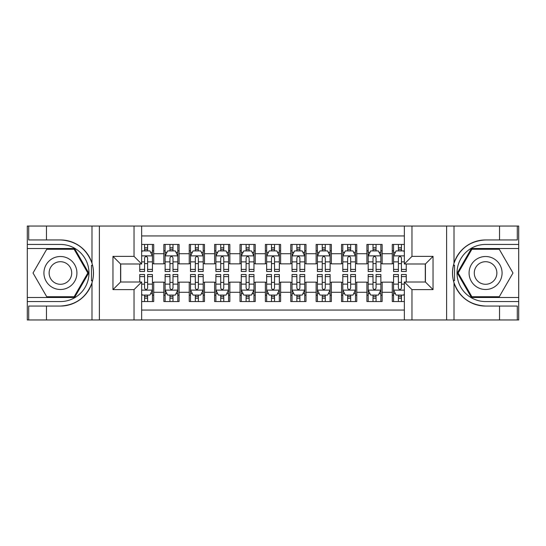 <?xml version="1.0" encoding="UTF-8"?>
<svg xmlns="http://www.w3.org/2000/svg" width="546" height="546" viewBox="0 0 546 546"><rect width="100%" height="100%" fill="white"/><g stroke="black" fill="none" stroke-linecap="round" stroke-linejoin="round"><path stroke-width="0.82" d="M141.646 319.956L404.354 319.956L404.354 282.009L425.423 282.009L425.423 263.991L404.354 263.991L404.354 226.044L141.646 226.044L141.646 263.991L120.577 263.991L120.577 282.009L141.646 282.009L141.646 319.956L46.465 319.956L46.465 306.06L60.422 306.06A33.06 33.06 0 0 0 91.994 282.821C93.926 276.276 93.926 269.731 91.994 263.179A33.06 33.06 0 0 0 60.422 239.94L46.465 239.94L46.465 226.044L27.3 226.044L27.3 297.495L74.563 297.495L88.705 273L74.563 248.505L27.3 248.505M404.354 244.444L392.294 244.444L392.294 253.713L382.145 253.713L382.145 263.861L392.294 263.861L392.294 253.713M382.145 253.713L382.145 244.444L366.912 244.444L366.912 253.713L356.763 253.713L356.763 263.861L366.912 263.861L366.912 253.713M356.763 253.713L356.763 244.444L341.53 244.444L341.53 253.713L331.381 253.713L331.381 263.861L341.53 263.861L341.53 253.713M331.381 253.713L331.381 244.444L316.148 244.444L316.148 253.713L305.999 253.713L305.999 263.861L316.148 263.861L316.148 253.713M305.999 253.713L305.999 244.444L290.765 244.444L290.765 253.713L280.617 253.713L280.617 263.861L290.765 263.861L290.765 253.713M280.617 253.713L280.617 244.444L265.383 244.444L265.383 253.713L255.235 253.713L255.235 263.861L265.383 263.861L265.383 253.713M255.235 253.713L255.235 244.444L240.001 244.444L240.001 253.713L229.852 253.713L229.852 263.861L240.001 263.861L240.001 253.713M229.852 253.713L229.852 244.444L214.619 244.444L214.619 253.713L204.47 253.713L204.47 263.861L214.619 263.861L214.619 253.713M204.47 253.713L204.47 244.444L189.237 244.444L189.237 253.713L179.088 253.713L179.088 263.861L189.237 263.861L189.237 253.713M179.088 253.713L179.088 244.444L163.855 244.444L163.855 263.861L153.706 263.861L153.706 244.444L141.646 244.444M141.646 301.556L153.706 301.556L153.706 282.139L163.855 282.139L163.855 301.556L179.088 301.556L179.088 282.139L189.237 282.139L189.237 292.287L179.088 292.287M189.237 292.287L189.237 301.556L204.47 301.556L204.47 282.139L214.619 282.139L214.619 292.287L204.47 292.287M214.619 292.287L214.619 301.556L229.852 301.556L229.852 282.139L240.001 282.139L240.001 292.287L229.852 292.287M240.001 292.287L240.001 301.556L255.235 301.556L255.235 282.139L265.383 282.139L265.383 292.287L255.235 292.287M265.383 292.287L265.383 301.556L280.617 301.556L280.617 282.139L290.765 282.139L290.765 292.287L280.617 292.287M290.765 292.287L290.765 301.556L305.999 301.556L305.999 282.139L316.148 282.139L316.148 292.287L305.999 292.287M316.148 292.287L316.148 301.556L331.381 301.556L331.381 282.139L341.53 282.139L341.53 292.287L331.381 292.287M341.53 292.287L341.53 301.556L356.763 301.556L356.763 282.139L366.912 282.139L366.912 292.287L356.763 292.287M366.912 292.287L366.912 301.556L382.145 301.556L382.145 282.139L392.294 282.139L392.294 292.287L382.145 292.287M404.354 235.94L141.646 235.94M141.646 310.06L404.354 310.06M392.294 292.287L392.294 301.556L404.354 301.556M120.707 263.991L120.707 282.009M425.293 282.009L425.293 263.991M144.567 250.791L147.611 250.791M152.436 250.791L153.706 250.791M144.567 263.609L147.611 263.609M152.436 263.609L153.706 263.609M144.567 282.391L147.611 282.391M152.436 282.391L153.706 282.391M144.567 295.209L147.611 295.209M152.436 295.209L153.706 295.209M163.855 263.609L165.124 263.609M169.949 263.609L172.993 263.609M177.819 263.609L179.088 263.609M163.855 250.791L165.124 250.791M169.949 250.791L172.993 250.791M177.819 250.791L179.088 250.791M163.855 282.391L165.124 282.391M169.949 282.391L172.993 282.391M177.819 282.391L179.088 282.391M163.855 295.209L165.124 295.209M169.949 295.209L172.993 295.209M177.819 295.209L179.088 295.209M189.237 282.391L190.506 282.391M195.331 282.391L198.375 282.391M203.201 282.391L204.47 282.391M189.237 295.209L190.506 295.209M195.331 295.209L198.375 295.209M203.201 295.209L204.47 295.209M189.237 250.791L190.506 250.791M195.331 250.791L198.375 250.791M203.201 250.791L204.47 250.791M189.237 263.609L190.506 263.609M195.331 263.609L198.375 263.609M203.201 263.609L204.47 263.609M214.619 282.391L215.888 282.391M220.714 282.391L223.758 282.391M228.583 282.391L229.852 282.391M214.619 295.209L215.888 295.209M220.714 295.209L223.758 295.209M228.583 295.209L229.852 295.209M214.619 250.791L215.888 250.791M220.714 250.791L223.758 250.791M228.583 250.791L229.852 250.791M214.619 263.609L215.888 263.609M220.714 263.609L223.758 263.609M228.583 263.609L229.852 263.609M240.001 282.391L241.271 282.391M246.096 282.391L249.14 282.391M253.965 282.391L255.235 282.391M240.001 295.209L241.271 295.209M246.096 295.209L249.14 295.209M253.965 295.209L255.235 295.209M240.001 250.791L241.271 250.791M246.096 250.791L249.14 250.791M253.965 250.791L255.235 250.791M240.001 263.609L241.271 263.609M246.096 263.609L249.14 263.609M253.965 263.609L255.235 263.609M265.383 282.391L266.653 282.391M271.478 282.391L274.522 282.391M279.347 282.391L280.617 282.391M265.383 295.209L266.653 295.209M271.478 295.209L274.522 295.209M279.347 295.209L280.617 295.209M265.383 250.791L266.653 250.791M271.478 250.791L274.522 250.791M279.347 250.791L280.617 250.791M265.383 263.609L266.653 263.609M271.478 263.609L274.522 263.609M279.347 263.609L280.617 263.609M290.765 282.391L292.035 282.391M296.86 282.391L299.904 282.391M304.729 282.391L305.999 282.391M290.765 295.209L292.035 295.209M296.86 295.209L299.904 295.209M304.729 295.209L305.999 295.209M290.765 250.791L292.035 250.791M296.86 250.791L299.904 250.791M304.729 250.791L305.999 250.791M290.765 263.609L292.035 263.609M296.86 263.609L299.904 263.609M304.729 263.609L305.999 263.609M316.148 282.391L317.417 282.391M322.242 282.391L325.286 282.391M330.112 282.391L331.381 282.391M316.148 295.209L317.417 295.209M322.242 295.209L325.286 295.209M330.112 295.209L331.381 295.209M316.148 250.791L317.417 250.791M322.242 250.791L325.286 250.791M330.112 250.791L331.381 250.791M316.148 263.609L317.417 263.609M322.242 263.609L325.286 263.609M330.112 263.609L331.381 263.609M341.53 282.391L342.799 282.391M347.625 282.391L350.668 282.391M355.494 282.391L356.763 282.391M341.53 295.209L342.799 295.209M347.625 295.209L350.668 295.209M355.494 295.209L356.763 295.209M341.53 250.791L342.799 250.791M347.625 250.791L350.668 250.791M355.494 250.791L356.763 250.791M341.53 263.609L342.799 263.609M347.625 263.609L350.668 263.609M355.494 263.609L356.763 263.609M366.912 282.391L368.181 282.391M373.007 282.391L376.051 282.391M380.876 282.391L382.145 282.391M366.912 295.209L368.181 295.209M373.007 295.209L376.051 295.209M380.876 295.209L382.145 295.209M366.912 250.791L368.181 250.791M373.007 250.791L376.051 250.791M380.876 250.791L382.145 250.791M366.912 263.609L368.181 263.609M373.007 263.609L376.051 263.609M380.876 263.609L382.145 263.609M392.294 282.391L393.564 282.391M398.389 282.391L401.433 282.391M392.294 295.209L393.564 295.209M398.389 295.209L401.433 295.209M392.294 250.791L393.564 250.791M398.389 250.791L401.433 250.791M392.294 263.609L393.564 263.609M398.389 263.609L401.433 263.609M147.611 247.748L144.567 247.748M139.742 269.41L139.742 271.478L144.567 271.478L144.567 269.41L139.742 269.41L139.742 263.991M150.594 252.313L152.436 252.313L152.436 271.478L147.611 271.478L147.611 257.896C146.601 255.944 145.584 255.944 144.567 257.896L144.567 269.41M152.436 252.313L152.436 244.444M152.436 255.992L149.897 250.914L142.281 250.914L141.646 252.184M144.567 250.914L144.567 244.444M147.611 244.444L147.611 250.914M144.567 298.252L147.611 298.252M141.646 293.816L142.281 295.086L149.897 295.086L152.436 290.008L152.436 274.522L147.611 274.522L147.611 276.59L152.436 276.59M152.436 290.008L152.436 301.556M139.742 282.009L139.742 274.522L144.567 274.522L144.567 288.104C145.577 290.056 146.594 290.056 147.611 288.104L147.611 276.59M147.611 295.086L147.611 301.556M144.567 301.556L144.567 295.086M68.673 258.715A16.496 16.496 0 0 0 46.137 264.749A16.496 16.496 0 0 0 52.177 287.285A16.496 16.496 0 0 0 74.713 281.251A16.496 16.496 0 0 0 68.673 258.715M66.073 263.22A11.295 11.295 0 0 0 50.642 267.356A11.295 11.295 0 0 0 54.777 282.78A11.295 11.295 0 0 0 70.209 278.644A11.295 11.295 0 0 0 66.073 263.22M74.126 296.731L46.724 296.731L33.019 273L46.724 249.269L74.126 249.269L87.831 273L74.126 296.731M493.823 258.715A16.496 16.496 0 0 0 471.287 264.749A16.496 16.496 0 0 0 477.327 287.285A16.496 16.496 0 0 0 499.863 281.251A16.496 16.496 0 0 0 493.823 258.715M491.223 263.22A11.295 11.295 0 0 0 475.791 267.356A11.295 11.295 0 0 0 479.927 282.78A11.295 11.295 0 0 0 495.358 278.644A11.295 11.295 0 0 0 491.223 263.22M499.276 296.731L471.874 296.731L458.169 273L471.874 249.269L499.276 249.269L512.981 273L499.276 296.731M91.455 280.624L92.595 280.624A33.06 33.06 0 0 0 92.595 265.39L91.455 265.39L91.455 280.815L92.547 280.815M46.465 226.044L91.994 226.044L91.994 263.179C86.48 248.628 75.962 240.875 60.422 239.94M60.422 306.06C75.962 305.125 86.48 297.372 91.994 282.821L91.994 319.956M134.029 319.956L134.029 289.626L112.967 289.626L112.967 256.374L134.029 256.374L134.029 226.044L99.386 226.044L99.386 319.956M46.465 319.956L27.3 319.956L27.3 297.495M27.3 301.556L60.422 301.556A28.556 28.556 0 0 0 88.978 273A28.556 28.556 0 0 0 60.422 244.444L27.3 244.444M91.994 226.044L99.386 226.044M134.029 226.044L141.646 226.044M46.465 306.06L28.699 306.06L28.699 319.956M46.465 239.94L28.699 239.94L28.699 226.044M134.029 289.626L141.646 282.009M112.967 289.626L120.577 282.009M112.967 256.374L120.577 263.991M134.029 256.374L141.646 263.991M91.455 265.39L92.547 265.199M93.359 275.839L93.462 271.833M93.141 268.229L92.963 267.151M454.545 265.376L453.405 265.376A33.06 33.06 0 0 0 453.405 280.61L454.545 280.61L454.545 265.185L453.453 265.185A33.06 33.06 0 0 1 485.578 239.94C470.038 240.875 459.52 248.628 454.006 263.179C452.074 269.724 452.074 276.269 454.006 282.821C459.52 297.372 470.038 305.125 485.578 306.06L499.535 306.06L499.535 319.956L518.7 319.956L518.7 248.505L471.437 248.505L457.295 273L471.437 297.495L518.7 297.495M454.545 280.61L453.453 280.801A33.06 33.06 0 0 0 485.578 306.06M404.354 226.044L499.535 226.044L499.535 239.94L485.578 239.94M411.971 226.044L411.971 256.374L433.033 256.374L433.033 289.626L411.971 289.626L411.971 319.956L446.614 319.956L446.614 226.044M454.006 282.821L454.006 319.956L499.535 319.956M499.535 226.044L518.7 226.044L518.7 248.505M518.7 244.444L485.578 244.444A28.556 28.556 0 0 0 457.022 273A28.556 28.556 0 0 0 485.578 301.556L518.7 301.556M454.006 319.956L446.614 319.956M411.971 319.956L404.354 319.956M499.535 239.94L517.301 239.94L517.301 226.044M499.535 306.06L517.301 306.06L517.301 319.956M411.971 256.374L404.354 263.991M433.033 256.374L425.423 263.991M433.033 289.626L425.423 282.009M411.971 289.626L404.354 282.009M452.641 270.161L452.538 274.167M452.859 277.771L453.037 278.849M172.993 247.748L169.949 247.748M177.819 269.41L172.993 269.41L172.993 271.478L177.819 271.478L177.819 255.992L175.28 250.914L167.663 250.914L165.124 255.992L165.124 271.478L169.949 271.478L169.949 269.41L165.124 269.41M165.124 255.992L165.124 244.444M177.819 255.992L177.819 244.444M169.949 250.914L169.949 244.444M172.993 244.444L172.993 250.914M172.993 269.41L172.993 257.896C171.983 255.944 170.966 255.944 169.949 257.896L169.949 269.41M198.375 247.748L195.331 247.748M203.201 269.41L198.375 269.41L198.375 271.478L203.201 271.478L203.201 255.992L200.662 250.914L193.045 250.914L190.506 255.992L190.506 271.478L195.331 271.478L195.331 269.41L190.506 269.41M190.506 255.992L190.506 244.444M203.201 255.992L203.201 244.444M195.331 250.914L195.331 244.444M198.375 244.444L198.375 250.914M198.375 269.41L198.375 257.896C197.365 255.944 196.348 255.944 195.331 257.896L195.331 269.41M223.758 247.748L220.714 247.748M228.583 269.41L223.758 269.41L223.758 271.478L228.583 271.478L228.583 255.992L226.044 250.914L218.427 250.914L215.888 255.992L215.888 271.478L220.714 271.478L220.714 269.41L215.888 269.41M215.888 255.992L215.888 244.444M228.583 255.992L228.583 244.444M220.714 250.914L220.714 244.444M223.758 244.444L223.758 250.914M223.758 269.41L223.758 257.896C222.748 255.944 221.731 255.944 220.714 257.896L220.714 269.41M249.14 247.748L246.096 247.748M253.965 269.41L249.14 269.41L249.14 271.478L253.965 271.478L253.965 255.992L251.426 250.914L243.809 250.914L241.271 255.992L241.271 271.478L246.096 271.478L246.096 269.41L241.271 269.41M241.271 255.992L241.271 244.444M253.965 255.992L253.965 244.444M246.096 250.914L246.096 244.444M249.14 244.444L249.14 250.914M249.14 269.41L249.14 257.896C248.13 255.944 247.113 255.944 246.096 257.896L246.096 269.41M169.949 298.252L172.993 298.252M165.124 276.59L169.949 276.59L169.949 274.522L165.124 274.522L165.124 290.008L167.663 295.086L175.28 295.086L177.819 290.008L177.819 274.522L172.993 274.522L172.993 276.59L177.819 276.59M177.819 290.008L177.819 301.556M165.124 290.008L165.124 301.556M172.993 295.086L172.993 301.556M169.949 301.556L169.949 295.086M169.949 276.59L169.949 288.104C170.959 290.056 171.976 290.056 172.993 288.104L172.993 276.59M195.331 298.252L198.375 298.252M190.506 276.59L195.331 276.59L195.331 274.522L190.506 274.522L190.506 290.008L193.045 295.086L200.662 295.086L203.201 290.008L203.201 274.522L198.375 274.522L198.375 276.59L203.201 276.59M203.201 290.008L203.201 301.556M190.506 290.008L190.506 301.556M198.375 295.086L198.375 301.556M195.331 301.556L195.331 295.086M195.331 276.59L195.331 288.104C196.342 290.056 197.359 290.056 198.375 288.104L198.375 276.59M220.714 298.252L223.758 298.252M215.888 276.59L220.714 276.59L220.714 274.522L215.888 274.522L215.888 290.008L218.427 295.086L226.044 295.086L228.583 290.008L228.583 274.522L223.758 274.522L223.758 276.59L228.583 276.59M228.583 290.008L228.583 301.556M215.888 290.008L215.888 301.556M223.758 295.086L223.758 301.556M220.714 301.556L220.714 295.086M220.714 276.59L220.714 288.104C221.724 290.056 222.741 290.056 223.758 288.104L223.758 276.59M246.096 298.252L249.14 298.252M241.271 276.59L246.096 276.59L246.096 274.522L241.271 274.522L241.271 290.008L243.809 295.086L251.426 295.086L253.965 290.008L253.965 274.522L249.14 274.522L249.14 276.59L253.965 276.59M253.965 290.008L253.965 301.556M241.271 290.008L241.271 301.556M249.14 295.086L249.14 301.556M246.096 301.556L246.096 295.086M246.096 276.59L246.096 288.104C247.106 290.056 248.123 290.056 249.14 288.104L249.14 276.59M274.522 247.748L271.478 247.748M279.347 269.41L274.522 269.41L274.522 271.478L279.347 271.478L279.347 255.992L276.808 250.914L269.192 250.914L266.653 255.992L266.653 271.478L271.478 271.478L271.478 269.41L266.653 269.41M266.653 255.992L266.653 244.444M279.347 255.992L279.347 244.444M271.478 250.914L271.478 244.444M274.522 244.444L274.522 250.914M274.522 269.41L274.522 257.896C273.512 255.944 272.495 255.944 271.478 257.896L271.478 269.41M271.478 298.252L274.522 298.252M266.653 276.59L271.478 276.59L271.478 274.522L266.653 274.522L266.653 290.008L269.192 295.086L276.808 295.086L279.347 290.008L279.347 274.522L274.522 274.522L274.522 276.59L279.347 276.59M279.347 290.008L279.347 301.556M266.653 290.008L266.653 301.556M274.522 295.086L274.522 301.556M271.478 301.556L271.478 295.086M271.478 276.59L271.478 288.104C272.488 290.056 273.505 290.056 274.522 288.104L274.522 276.59M299.904 247.748L296.86 247.748M304.729 269.41L299.904 269.41L299.904 271.478L304.729 271.478L304.729 255.992L302.191 250.914L294.574 250.914L292.035 255.992L292.035 271.478L296.86 271.478L296.86 269.41L292.035 269.41M292.035 255.992L292.035 244.444M304.729 255.992L304.729 244.444M296.86 250.914L296.86 244.444M299.904 244.444L299.904 250.914M299.904 269.41L299.904 257.896C298.894 255.944 297.877 255.944 296.86 257.896L296.86 269.41M296.86 298.252L299.904 298.252M292.035 276.59L296.86 276.59L296.86 274.522L292.035 274.522L292.035 290.008L294.574 295.086L302.191 295.086L304.729 290.008L304.729 274.522L299.904 274.522L299.904 276.59L304.729 276.59M304.729 290.008L304.729 301.556M292.035 290.008L292.035 301.556M299.904 295.086L299.904 301.556M296.86 301.556L296.86 295.086M296.86 276.59L296.86 288.104C297.87 290.056 298.887 290.056 299.904 288.104L299.904 276.59M325.286 247.748L322.242 247.748M330.112 269.41L325.286 269.41L325.286 271.478L330.112 271.478L330.112 255.992L327.573 250.914L319.956 250.914L317.417 255.992L317.417 271.478L322.242 271.478L322.242 269.41L317.417 269.41M317.417 255.992L317.417 244.444M330.112 255.992L330.112 244.444M322.242 250.914L322.242 244.444M325.286 244.444L325.286 250.914M325.286 269.41L325.286 257.896C324.276 255.944 323.259 255.944 322.242 257.896L322.242 269.41M322.242 298.252L325.286 298.252M317.417 276.59L322.242 276.59L322.242 274.522L317.417 274.522L317.417 290.008L319.956 295.086L327.573 295.086L330.112 290.008L330.112 274.522L325.286 274.522L325.286 276.59L330.112 276.59M330.112 290.008L330.112 301.556M317.417 290.008L317.417 301.556M325.286 295.086L325.286 301.556M322.242 301.556L322.242 295.086M322.242 276.59L322.242 288.104C323.252 290.056 324.269 290.056 325.286 288.104L325.286 276.59M350.668 247.748L347.625 247.748M355.494 269.41L350.668 269.41L350.668 271.478L355.494 271.478L355.494 255.992L352.955 250.914L345.338 250.914L342.799 255.992L342.799 271.478L347.625 271.478L347.625 269.41L342.799 269.41M342.799 255.992L342.799 244.444M355.494 255.992L355.494 244.444M347.625 250.914L347.625 244.444M350.668 244.444L350.668 250.914M350.668 269.41L350.668 257.896C349.658 255.944 348.641 255.944 347.625 257.896L347.625 269.41M347.625 298.252L350.668 298.252M342.799 276.59L347.625 276.59L347.625 274.522L342.799 274.522L342.799 290.008L345.338 295.086L352.955 295.086L355.494 290.008L355.494 274.522L350.668 274.522L350.668 276.59L355.494 276.59M355.494 290.008L355.494 301.556M342.799 290.008L342.799 301.556M350.668 295.086L350.668 301.556M347.625 301.556L347.625 295.086M347.625 276.59L347.625 288.104C348.635 290.056 349.652 290.056 350.668 288.104L350.668 276.59M376.051 247.748L373.007 247.748M380.876 269.41L376.051 269.41L376.051 271.478L380.876 271.478L380.876 255.992L378.337 250.914L370.72 250.914L368.181 255.992L368.181 271.478L373.007 271.478L373.007 269.41L368.181 269.41M368.181 255.992L368.181 244.444M380.876 255.992L380.876 244.444M373.007 250.914L373.007 244.444M376.051 244.444L376.051 250.914M376.051 269.41L376.051 257.896C375.041 255.944 374.024 255.944 373.007 257.896L373.007 269.41M373.007 298.252L376.051 298.252M368.181 276.59L373.007 276.59L373.007 274.522L368.181 274.522L368.181 290.008L370.72 295.086L378.337 295.086L380.876 290.008L380.876 274.522L376.051 274.522L376.051 276.59L380.876 276.59M380.876 290.008L380.876 301.556M368.181 290.008L368.181 301.556M376.051 295.086L376.051 301.556M373.007 301.556L373.007 295.086M373.007 276.59L373.007 288.104C374.017 290.056 375.034 290.056 376.051 288.104L376.051 276.59M401.433 247.748L398.389 247.748M404.354 252.184L403.719 250.914L396.103 250.914L393.564 255.992L393.564 271.478L398.389 271.478L398.389 269.41L393.564 269.41M393.564 255.992L393.564 244.444M406.258 263.991L406.258 271.478L401.433 271.478L401.433 257.896C400.423 255.944 399.406 255.944 398.389 257.896L398.389 269.41M398.389 250.914L398.389 244.444M401.433 244.444L401.433 250.914M398.389 298.252L401.433 298.252M406.258 276.59L406.258 274.522L401.433 274.522L401.433 276.59L406.258 276.59L406.258 282.009M395.406 293.687L393.564 293.687L393.564 274.522L398.389 274.522L398.389 288.104C399.399 290.056 400.416 290.056 401.433 288.104L401.433 276.59M393.564 293.687L393.564 301.556M393.564 290.008L396.103 295.086L403.719 295.086L404.354 293.816M401.433 295.086L401.433 301.556M398.389 301.556L398.389 295.086M163.855 292.287L153.706 292.287M163.855 253.713L153.706 253.713M152.368 255.869L141.646 255.869M152.436 269.41L147.611 269.41M144.567 261.875L141.646 261.875M152.436 261.875L147.611 261.875M147.611 249.358L144.567 249.358M141.646 290.131L152.368 290.131M152.436 293.687L150.594 293.687M139.742 276.59L144.567 276.59M147.611 284.125L152.436 284.125M141.646 284.125L144.567 284.125M144.567 296.642L147.611 296.642M454.006 226.044L454.006 263.179M177.75 255.869L165.192 255.869M165.124 252.313L166.967 252.313M175.976 252.313L177.819 252.313M169.949 261.875L165.124 261.875M177.819 261.875L172.993 261.875M172.993 249.358L169.949 249.358M203.132 255.869L190.574 255.869M190.506 252.313L192.349 252.313M201.358 252.313L203.201 252.313M195.331 261.875L190.506 261.875M203.201 261.875L198.375 261.875M198.375 249.358L195.331 249.358M228.515 255.869L215.957 255.869M215.888 252.313L217.731 252.313M226.74 252.313L228.583 252.313M220.714 261.875L215.888 261.875M228.583 261.875L223.758 261.875M223.758 249.358L220.714 249.358M253.897 255.869L241.339 255.869M241.271 252.313L243.113 252.313M252.122 252.313L253.965 252.313M246.096 261.875L241.271 261.875M253.965 261.875L249.14 261.875M249.14 249.358L246.096 249.358M165.192 290.131L177.75 290.131M177.819 293.687L175.976 293.687M166.967 293.687L165.124 293.687M172.993 284.125L177.819 284.125M165.124 284.125L169.949 284.125M169.949 296.642L172.993 296.642M190.574 290.131L203.132 290.131M203.201 293.687L201.358 293.687M192.349 293.687L190.506 293.687M198.375 284.125L203.201 284.125M190.506 284.125L195.331 284.125M195.331 296.642L198.375 296.642M215.957 290.131L228.515 290.131M228.583 293.687L226.74 293.687M217.731 293.687L215.888 293.687M223.758 284.125L228.583 284.125M215.888 284.125L220.714 284.125M220.714 296.642L223.758 296.642M241.339 290.131L253.897 290.131M253.965 293.687L252.122 293.687M243.113 293.687L241.271 293.687M249.14 284.125L253.965 284.125M241.271 284.125L246.096 284.125M246.096 296.642L249.14 296.642M279.279 255.869L266.721 255.869M266.653 252.313L268.495 252.313M277.505 252.313L279.347 252.313M271.478 261.875L266.653 261.875M279.347 261.875L274.522 261.875M274.522 249.358L271.478 249.358M266.721 290.131L279.279 290.131M279.347 293.687L277.505 293.687M268.495 293.687L266.653 293.687M274.522 284.125L279.347 284.125M266.653 284.125L271.478 284.125M271.478 296.642L274.522 296.642M304.661 255.869L292.103 255.869M292.035 252.313L293.878 252.313M302.887 252.313L304.729 252.313M296.86 261.875L292.035 261.875M304.729 261.875L299.904 261.875M299.904 249.358L296.86 249.358M292.103 290.131L304.661 290.131M304.729 293.687L302.887 293.687M293.878 293.687L292.035 293.687M299.904 284.125L304.729 284.125M292.035 284.125L296.86 284.125M296.86 296.642L299.904 296.642M330.043 255.869L317.485 255.869M317.417 252.313L319.26 252.313M328.269 252.313L330.112 252.313M322.242 261.875L317.417 261.875M330.112 261.875L325.286 261.875M325.286 249.358L322.242 249.358M317.485 290.131L330.043 290.131M330.112 293.687L328.269 293.687M319.26 293.687L317.417 293.687M325.286 284.125L330.112 284.125M317.417 284.125L322.242 284.125M322.242 296.642L325.286 296.642M355.426 255.869L342.868 255.869M342.799 252.313L344.642 252.313M353.651 252.313L355.494 252.313M347.625 261.875L342.799 261.875M355.494 261.875L350.668 261.875M350.668 249.358L347.625 249.358M342.868 290.131L355.426 290.131M355.494 293.687L353.651 293.687M344.642 293.687L342.799 293.687M350.668 284.125L355.494 284.125M342.799 284.125L347.625 284.125M347.625 296.642L350.668 296.642M380.808 255.869L368.25 255.869M368.181 252.313L370.024 252.313M379.033 252.313L380.876 252.313M373.007 261.875L368.181 261.875M380.876 261.875L376.051 261.875M376.051 249.358L373.007 249.358M368.25 290.131L380.808 290.131M380.876 293.687L379.033 293.687M370.024 293.687L368.181 293.687M376.051 284.125L380.876 284.125M368.181 284.125L373.007 284.125M373.007 296.642L376.051 296.642M404.354 255.869L393.632 255.869M393.564 252.313L395.406 252.313M406.258 269.41L401.433 269.41M398.389 261.875L393.564 261.875M404.354 261.875L401.433 261.875M401.433 249.358L398.389 249.358M393.632 290.131L404.354 290.131M393.564 276.59L398.389 276.59M401.433 284.125L404.354 284.125M393.564 284.125L398.389 284.125M398.389 296.642L401.433 296.642"/></g></svg>

